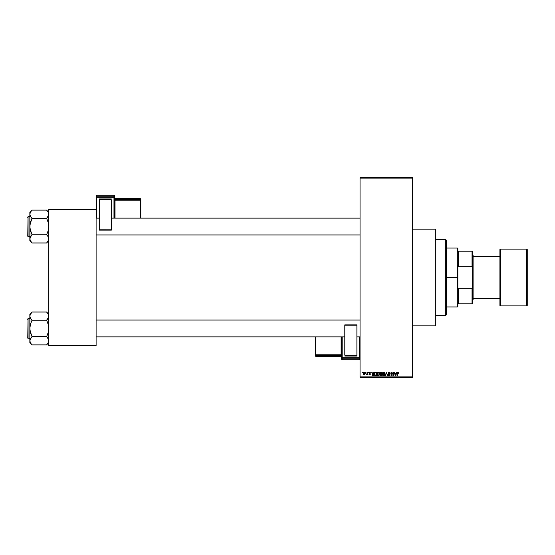 <?xml version="1.0" encoding="UTF-8"?>
<svg xmlns="http://www.w3.org/2000/svg" width="555" height="555" viewBox="0 0 555 555"><rect width="100%" height="100%" fill="white"/><g stroke="black" fill="none" stroke-linecap="round" stroke-linejoin="round"><path stroke-width="0.83" d="M412.629 325.875L435.765 325.875L435.765 229.125L412.629 229.125L435.765 229.125L435.765 325.875L412.629 325.875M360.049 178.127L360.049 376.873L412.629 376.873L412.629 178.127L360.049 178.127L360.049 177.6L412.629 177.6L412.629 178.127L412.629 177.6L360.049 177.6L360.049 377.4L412.629 377.4L412.629 178.127L360.049 178.127M365.69 372.669L366.022 372.141L365.69 372.669M367.028 374.389L366.314 374.722L366.966 374.077L367.361 372.141L367.361 374.819L367.028 374.389L366.314 374.722L367.028 373.529L366.314 374.722L367.028 374.389L367.361 374.819L367.361 372.141L367.028 374.819M367.986 372.669L368.319 372.141L367.986 372.669M369.179 372.835L369.63 372.474L369.179 372.891L369.63 372.474L370.136 373.002L369.63 372.474L370.136 373.002L369.63 372.474L369.262 373.133L370.421 374.105L369.665 374.868L368.895 374.105L370.088 374.16L368.895 372.627L369.817 372.107L370.442 372.793L369.207 372.724L370.407 373.945L369.741 374.868L368.895 374.105L369.658 374.486L370.06 374.035L368.846 372.96L370.088 374.16L368.895 374.105L369.665 374.868L370.421 374.105L369.179 372.891L369.63 372.474L370.469 372.953L369.651 372.093L370.469 372.953L369.63 372.474L369.179 372.891L370.421 374.105L369.588 374.861M373.799 372.141L373.133 375.825L371.711 372.141L372.35 373.244L373.508 373.244L372.35 373.244L371.711 372.141L372.78 375.825L374.146 372.141L373.133 375.825L372.065 372.141M377.081 374.299L377.4 372.655L378.912 372.252L379.648 373.931L378.968 375.679L377.56 375.52L377.081 373.633L377.483 372.537L378.357 372.093L377.4 372.655L377.067 373.98L378.35 375.874L379.648 373.931L379.315 372.669L379.648 373.931L379.315 372.669L378.357 372.093L379.315 372.669M382.568 373.806L382.894 372.655L383.852 372.093L384.636 372.44L385.128 374.257L384.303 375.777L382.992 375.451L382.603 373.46L383.075 372.426L383.852 372.093L382.894 372.655L382.562 373.98L383.852 375.874L385.142 373.931L384.816 372.669L385.142 373.931L384.816 372.669L383.852 372.093L384.816 372.669M397.803 372.093L398.525 373.244L397.477 372.689L397.047 375.825L397.165 372.516L397.803 372.093L397.047 373.328L397.047 375.825L397.429 372.8L397.789 372.523L398.525 373.244L398.33 372.356L398.525 373.244L398.185 373.168M396.36 372.141L396.069 373.244L396.714 372.141L395.694 375.825L394.272 372.141L394.91 373.244L396.069 373.244L394.91 373.244L394.272 372.141L395.34 375.825L396.714 372.141L395.694 375.825L394.626 372.141M393.557 372.141L393.89 375.825L392.121 372.87L391.788 375.825L391.788 372.141L393.557 375.09L391.788 372.141L391.788 375.825L392.121 372.87L393.89 375.825L393.89 372.141L393.89 375.825L393.537 375.825M388.063 373.293L388.687 372.162L389.929 372.46L390.214 373.335L389.069 372.523L388.396 373.231L389.874 374.188L389.978 375.423L389.263 375.867L388.417 375.548L388.153 374.771L389.152 375.444L389.776 374.75L388.056 373.161L388.569 374.035L389.672 374.472L389.152 375.444L388.153 374.771L389.159 375.874L390.116 374.861L388.396 373.154L389.069 372.523L390.214 373.335L389.104 372.093L388.056 373.161L388.923 374.167M386.453 373.154L385.364 375.825L386.419 372.141L387.737 375.825L386.599 372.571L385.364 375.825L386.599 372.571L387.737 375.825L386.668 372.863M381.049 372.141L380.029 373.224L380.487 374.125L380.126 374.896L380.279 372.426L382.083 372.141L382.083 375.825L380.369 375.575L380.029 373.224L380.487 374.125L380.126 374.896L381.042 375.825L382.083 375.825L382.083 372.141L381.049 372.141L382.083 372.141L382.083 375.825L381.042 375.825M375.603 372.141L374.341 374.001L374.861 372.377L376.588 372.141L376.588 375.825L375.118 375.756L374.431 374.805L374.341 374.001L375.118 375.756L376.588 375.825L376.588 372.141L375.61 372.141L376.588 372.141L376.588 375.825M363.345 373.508L363.9 372.19L365.03 372.571L364.718 374.736L363.671 374.583L363.345 373.508L364.281 374.868L365.211 373.48L364.281 372.093L363.345 373.508L364.219 374.868M362.533 372.669L362.866 372.141L362.533 372.669M48.784 209.145L96.105 209.145L96.105 209.672L48.784 209.672L48.784 345.328L96.105 345.328L96.105 209.145L48.784 209.145L48.784 209.672L48.784 209.145M48.784 345.855L96.105 345.855L96.105 209.672L48.784 209.672L48.784 345.855L48.784 345.328L96.105 345.328L96.105 345.855L48.784 345.855M360.049 377.4L360.049 376.873L412.629 376.873L412.629 377.4L360.049 377.4M398.33 372.356L398.525 373.244M398.192 373.286L397.789 372.523L398.192 373.286L397.789 372.523L397.38 373.293M397.845 372.53L397.429 372.8M397.38 375.825L397.047 373.328M397.054 373.12L397.165 372.516M395.646 374.743L395.958 373.675L395.493 375.437L395.028 373.675L395.958 373.675L395.028 373.675L395.306 374.68M392.121 375.825L391.788 372.141L392.149 372.141M390.214 373.335L389.853 373.224M389.874 373.383L388.944 372.53M388.438 372.904L389.069 372.523L388.396 373.154L390.116 374.861L389.783 375.659M388.396 373.154L389.228 373.848L388.666 373.647M388.153 374.771L388.535 374.993M388.493 374.791L389.152 375.444L389.776 374.847L388.569 374.035L389.672 374.472L389.152 375.444L389.776 374.937M388.486 374.722L389.152 375.444L388.486 374.722M388.743 375.319L389.152 375.444M386.419 372.141L385.364 375.825L386.419 372.141M384.532 375.624L384.171 375.825M382.596 374.458L382.811 375.173M383.248 375.166L383.713 375.43M383.068 374.882L383.845 375.444L384.809 373.931L383.845 375.444L382.894 373.987L383.04 374.819L382.894 373.987L383.852 372.523L383.082 373.043L382.894 373.987L383.006 373.217M384.414 375.215L384.809 373.931L384.393 372.738M383.796 372.53L384.802 373.688M384.705 373.217L384.476 372.821M380.862 375.811L380.376 375.582M380.376 373.036L381.091 373.862L380.362 373.217L380.695 372.62L380.557 373.723L381.75 373.862L381.091 373.862M380.779 372.592L381.75 372.571L380.695 372.62L380.362 373.217M381.118 374.292L380.459 374.84L381.75 375.395L381.75 374.292L380.772 374.327L380.459 374.84L380.772 374.327L381.75 374.292L381.75 375.395L380.459 374.84L381.014 375.388M380.529 374.528L381.167 375.395M381.75 372.571L381.75 373.862L381.75 372.571M377.435 375.367L377.095 374.458M378.281 375.437L378.822 375.291M377.754 375.166L378.219 375.43M377.567 374.882L378.35 375.444L379.315 373.931L378.35 375.444L377.4 373.987L377.539 374.819L377.4 373.987L378.357 372.523L377.719 372.835L377.4 373.987L377.511 373.217M378.295 372.53L379.315 373.931L378.892 372.738M379.204 373.217L378.975 372.821M374.59 375.242L374.396 374.66M374.486 375L374.348 374.264M374.348 373.716L374.75 372.495M374.715 374.521L375.18 375.319L376.255 375.395L376.255 372.571L374.812 373.106L376.255 372.571L376.255 375.395L375.18 375.319L374.764 373.258M374.93 372.87L374.68 374.195M375.513 372.578L375.125 372.683M374.916 375.069L375.659 375.395M373.085 374.743L373.397 373.675L373.085 374.743M372.932 375.437L372.467 373.675L372.96 375.263M372.467 373.675L373.397 373.675L372.467 373.675M369.894 372.127L370.456 372.877M369.262 373.133L369.741 373.335M370.421 374.181L369.665 374.868L368.909 374.202M369.262 374.223L369.658 374.486L370.088 374.16L369.595 373.786L370.005 373.959M369.484 374.458L369.228 374.056L369.658 374.486L369.977 373.938M369.651 372.093L368.846 372.96M369.137 372.259L369.484 372.107M366.695 374.382L366.994 373.938M367.028 372.141L367.028 373.529M363.379 373.036L363.56 372.516M363.976 372.592L363.9 374.292M364.871 373.321L364.288 374.486L364.871 373.321L364.191 372.481L363.685 373.48L364.288 374.486L364.878 373.48L364.267 372.474L364.878 373.48L364.267 372.474L363.685 373.647M363.872 374.257L364.288 374.486L363.685 373.321M395.521 375.263L395.597 374.916M378.919 375.215L379.301 373.688M374.812 373.106L374.68 373.779M372.745 374.68L372.842 375.062M457.847 251.214L457.847 248.584L457.847 251.214L458.375 251.214L457.847 251.214M458.375 266.775L458.375 251.214L458.375 266.775L472.041 266.775L472.569 268.259L472.569 286.741L472.041 288.225L458.375 288.225L457.847 289.55L457.847 265.45L458.375 266.775L472.041 266.775L472.041 251.214L458.375 251.214L472.041 251.214L472.041 266.775L472.569 268.259L472.569 303.786L472.569 286.741L472.041 288.225L458.375 288.225L457.847 289.55L457.847 277.5L457.32 277.5L457.847 277.5L457.847 265.45L458.375 266.775M446.275 248.057L457.32 248.057L457.32 277.5L457.32 248.057L457.847 248.584M446.275 277.5L457.32 277.5L446.275 277.5L446.275 314.831L446.275 240.169L445.755 239.642L445.755 315.358L446.275 314.831L445.755 315.358L445.755 239.642L435.765 239.642L445.755 239.642L446.275 240.169L446.275 277.5M457.847 303.786L457.847 306.416L457.847 303.786L458.375 303.786L458.375 288.225L458.375 303.786L472.569 303.786L472.041 303.786L472.041 288.225L472.041 303.786L457.847 303.786M446.275 306.943L457.32 306.943L457.32 277.5L457.32 306.943L457.847 306.416M472.569 251.214L472.041 251.214L472.569 251.214L472.569 268.259L472.569 251.214M435.765 315.358L445.755 315.358L435.765 315.358M96.105 234.966L360.049 234.966L96.105 234.966M360.049 218.136L111.354 218.136L360.049 218.136M99.255 218.136L96.105 218.136L99.255 218.136M47.071 210.636L46.675 210.123L31.954 210.123L46.675 210.123L48.195 212.163L48.784 214.23L48.195 212.17L48.632 215.278L46.675 218.24L48.625 215.284L48.202 212.176M48.784 212.329L46.675 210.22L48.784 212.329M30.005 239.92L29.852 240.773L31.954 242.882L30.442 240.939L29.852 238.872L30.435 236.812L31.954 234.765L46.675 234.765L48.195 236.805L48.632 239.906L46.675 242.979L31.954 242.979L30.005 239.92L31.024 241.82M28.062 236.541L28.062 216.561L27.75 236.229L29.852 236.541L27.75 236.229L28.062 216.561L28.062 236.541M29.852 216.561L28.062 216.561L29.852 216.561M48.625 239.92L48.784 238.872L48.195 240.939L46.675 242.979L31.954 242.979L29.852 240.773L29.852 238.872L30.31 240.683M48.632 239.906L48.327 237.061M31.954 234.862L30.005 237.817L31.954 234.765L46.675 234.765L48.195 230.679L48.784 226.551L48.195 222.437L46.675 218.337L31.954 218.337L46.675 218.337L47.529 217.282L46.675 218.538L48.195 222.437L48.784 226.551L48.195 230.679L46.675 234.564L47.577 235.882M31.954 210.22L29.852 212.329L30.005 228.632L31.954 234.564L30.435 230.665L29.852 226.551L29.852 238.872L31.108 235.82L29.852 238.872L30.435 240.925M47.612 211.282L46.675 210.227L48.195 212.163L48.784 214.23L48.195 216.297L46.675 218.24M29.852 212.329L29.852 214.23L30.435 212.176L31.954 210.227L30.442 212.17M30.005 215.271L30.442 216.297L29.852 214.23L30.435 212.176L29.852 214.23L29.852 226.551L30.442 222.423L31.954 218.538L30.005 215.284M30.005 239.906L30.005 224.456L31.954 218.538L31.059 217.22M31.566 242.466L31.108 241.925M46.675 242.875L48.784 240.773M360.049 320.034L96.105 320.034L360.049 320.034M96.105 336.864L344.801 336.864L96.105 336.864M356.893 336.864L360.049 336.864L356.893 336.864M48.625 315.08L48.195 314.068L48.632 317.176L46.675 320.138L48.195 318.195L48.784 316.128L48.195 314.061L46.675 312.125L47.612 313.18M48.784 314.227L46.675 312.118L48.784 314.227M31.566 344.364L30.442 342.837L29.852 340.77L29.852 342.671L31.954 344.78L29.852 342.671L30.005 339.729L31.954 336.663L46.675 336.663L47.529 337.717L48.784 340.77L48.202 342.824L46.675 344.877L31.954 344.877L30.442 342.837L29.852 340.77L30.31 342.581M28.062 338.439L28.062 318.459L27.75 338.127L29.852 338.439L27.75 338.127L28.062 318.459L28.062 338.439M29.852 318.459L28.062 318.459L29.852 318.459M47.563 343.774L48.632 341.811L48.327 338.959M31.954 336.76L30.005 339.716L31.954 336.663L46.675 336.663L48.195 332.577L48.784 328.449L48.195 324.335L46.675 320.235L31.954 320.235L46.675 320.235L47.529 319.18L46.675 320.436L48.195 324.335L48.784 328.449L48.195 332.577L46.675 336.462L47.577 337.78M29.852 314.227L29.852 316.128L30.442 314.061L31.954 312.125L29.852 314.227L30.005 330.53L31.954 336.462L30.435 332.563L29.852 328.449L29.852 340.77L31.108 337.717L29.852 340.77L30.435 342.824M31.024 343.718L30.442 342.83M31.108 343.822L31.954 344.877L46.675 344.877L47.529 343.816M47.071 312.534L46.675 312.021L31.954 312.021L46.675 312.021L47.529 313.075M30.005 317.169L30.442 318.195L29.852 316.128L29.852 328.449L30.442 324.321L31.954 320.436L30.005 317.183M31.954 312.125L30.005 315.08M30.442 342.837L29.852 340.77L29.852 328.449L30.442 324.321L31.954 320.436L31.059 319.118M29.852 214.23L30.442 212.163M47.529 211.177L48.195 212.17M48.195 212.163L48.625 213.182M31.954 218.24L31.108 217.282M46.675 234.862L47.529 235.82M48.784 238.872L48.632 237.831M27.75 235.486L27.75 236.041M27.75 217.06L27.75 217.615M29.852 316.128L30.005 315.094M46.675 320.138L48.625 317.183L48.202 314.075M31.954 320.138L31.108 319.18M46.675 336.76L47.529 337.717M48.784 340.77L48.632 339.729M27.75 337.385L27.75 337.94M27.75 318.958L27.75 319.513M499.909 249.632L499.909 249.632A0.527 0.527 0 0 1 500.437 249.105L526.723 249.105L526.723 305.895A0.527 0.527 0 0 0 527.25 305.368L527.25 249.632A0.527 0.527 0 0 0 526.723 249.105L500.437 249.105A0.527 0.527 0 0 0 499.909 249.632L499.909 305.368A0.527 0.527 0 0 0 500.437 305.895L500.437 249.105L500.437 305.895L526.723 305.895L526.723 249.105A0.527 0.527 0 0 1 527.25 249.632L527.25 305.229M472.569 300.109L473.096 299.582L473.096 255.418L472.569 254.891L473.096 255.418L473.096 299.582L472.569 300.109M499.909 256.466L473.096 256.466L499.909 256.466M473.096 298.534L499.909 298.534L473.096 298.534M527.25 305.368A0.527 0.527 0 0 1 526.723 305.895L500.437 305.895A0.527 0.527 0 0 1 499.909 305.368L499.909 249.771M114.503 218.136L114.503 195.797A0.527 0.527 180 0 0 113.976 195.27L113.976 196.754L96.626 196.754L96.626 195.27L113.976 195.27L114.503 195.797L114.503 197.275L96.626 197.309L96.626 218.136L96.626 197.309L113.976 197.309L113.976 218.136L113.976 197.309L114.503 197.275L113.976 196.754A0.527 0.527 0 0 1 114.503 197.275L114.503 218.136M111.354 198.968L99.255 198.968L99.255 199.779L111.354 199.779L111.354 229.153L111.354 199.779L99.255 199.779L99.255 229.153L99.255 198.968L111.354 198.968M111.354 230.131L111.354 229.153L99.255 229.153L99.255 230.131L111.354 230.138L111.354 229.153L99.255 229.153L99.255 230.131M96.105 195.797L96.105 197.275A0.527 0.527 0 0 1 96.626 196.754L96.626 195.27L113.976 195.27L113.976 197.309L113.976 196.754L96.626 196.754L96.626 197.309L96.626 196.754L96.105 197.275L96.626 197.309L96.105 197.275L96.105 195.797A0.527 0.527 0 0 1 96.626 195.27L96.626 195.27A0.527 0.527 180 0 0 96.105 195.797L96.626 195.27L113.976 195.27L114.503 195.797M140.269 199.654L115.031 199.654L115.031 198.662L140.269 198.662L140.269 199.654A0.527 0.527 0 0 1 140.797 200.175L140.797 218.136L140.797 199.19L140.797 200.175L140.269 200.216L140.269 218.136L140.269 200.216L140.797 200.175L140.269 199.654L140.269 200.216L140.269 199.654L115.031 199.654L115.031 200.216L140.269 200.216L115.031 200.216L115.031 218.136L115.031 200.216L114.503 200.251L115.031 200.216L115.031 199.654A0.527 0.527 0 0 1 114.503 199.127A0.527 0.527 180 0 0 115.031 199.654L115.031 198.662L140.269 198.662L140.269 199.654M140.797 199.19A0.527 0.527 180 0 0 140.269 198.662L140.797 199.19L140.269 198.662L140.269 199.155L140.269 198.662L115.031 198.662A0.527 0.527 0 0 1 114.503 198.149A0.527 0.527 180 0 0 115.031 198.662L114.503 198.142M113.976 195.762L113.976 195.27L113.976 195.762M341.644 336.864L341.644 359.203A0.527 0.527 -0 0 0 342.171 359.73L342.171 358.246L359.522 358.246L359.522 359.73L342.171 359.73L341.644 359.203L341.644 357.725L359.522 357.691L359.522 336.864L359.522 357.691L342.171 357.691L342.171 336.864L342.171 357.691L341.644 357.725L342.171 358.246A0.527 0.527 180 0 1 341.644 357.725L341.644 336.864M344.801 356.033L356.893 356.033L356.893 355.221L344.801 355.221L344.801 325.847L344.801 355.221L356.893 355.221L356.893 325.847L356.893 356.033L344.801 356.033M344.801 324.869L344.801 325.847L356.893 325.847L356.893 324.869L344.801 324.862L344.801 325.847L356.893 325.847L356.893 324.869M315.885 355.346L341.124 355.346L341.124 356.338L315.885 356.338L315.885 355.346A0.527 0.527 180 0 1 315.358 354.825L315.358 336.864L315.358 355.81L315.358 354.825L315.885 354.784L315.885 336.864L315.885 354.784L315.358 354.825L315.885 355.346L315.885 354.784L315.885 355.346L341.124 355.346L341.124 354.784L315.885 354.784L341.124 354.784L341.124 336.864L341.124 354.784L341.644 354.749L341.124 354.784L341.124 355.346A0.527 0.527 180 0 1 341.644 355.873A0.527 0.527 -0 0 0 341.124 355.346L341.124 356.338L315.885 356.338L315.885 355.346M315.358 355.81A0.527 0.527 -0 0 0 315.885 356.338L315.358 355.81L315.885 356.338L315.885 355.845L315.885 356.338L341.124 356.338A0.527 0.527 180 0 1 341.644 356.858A0.527 0.527 -0 0 0 341.124 356.338L341.644 356.858M360.049 359.203L359.522 359.73A0.527 0.527 -0 0 0 360.049 359.203A0.527 0.527 180 0 1 359.522 359.73L342.171 359.73L342.171 357.691L342.171 358.246L359.522 358.246L359.522 359.73L342.171 359.73L341.644 359.203M360.049 357.725A0.527 0.527 180 0 1 359.522 358.246L359.522 357.691L359.522 358.246L360.049 357.725L359.522 357.691L360.049 357.725M48.784 342.671L46.675 344.78M99.255 230.138L111.354 230.138M356.893 324.862L344.801 324.862"/></g></svg>
